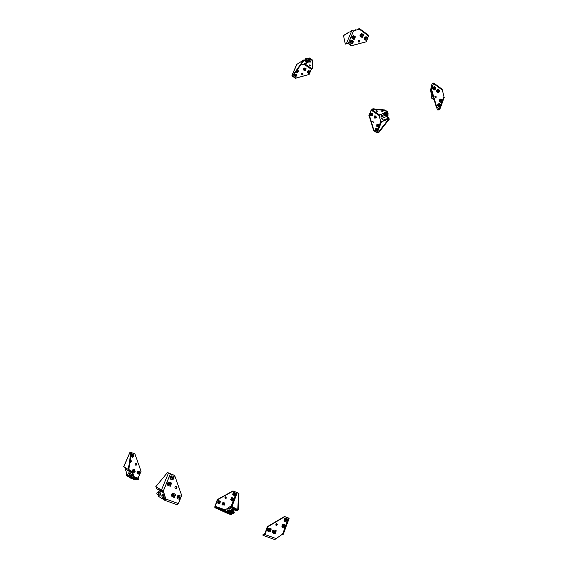 <?xml version="1.0" encoding="UTF-8"?>
<svg xmlns="http://www.w3.org/2000/svg" width="568" height="568" viewBox="0 0 568 568"><rect width="100%" height="100%" fill="white"/><g stroke="black" fill="none" stroke-linecap="round" stroke-linejoin="round"><path stroke-width="0.85" d="M275.736 524.143L276.687 525.428L277.361 524.74L276.403 523.462L275.736 524.143M275.941 525.272L277.028 524.569L276.822 523.44M287.628 520.437L288.501 518.073L284.795 516.688L267.748 526.813L264.865 534.524L263.673 535.603L262.806 535.106L263.083 534.381L263.942 534.879L264.539 534.339L267.421 526.635L284.454 516.518L288.395 517.988M263.083 534.381L264.794 533.65M288.501 518.073L287.053 517.285L288.402 517.952M289.162 518.286L283.269 534.275L282.594 534.097L274.742 539.55L263.786 535.645M165.515 498.661L163.854 497.951L165.465 498.505M160.73 493.294L160.503 492.896M162.767 494.927L162.427 495.829M162.597 495.474L162.76 494.323L161.916 495.04L161.759 496.191L162.597 495.474M175.022 487.159L175.583 486.535C176.612 486.3 177.038 486.733 176.868 487.841L176.3 488.466C175.278 488.693 174.852 488.26 175.022 487.159M176.364 486.464L176.605 487.685L175.256 488.373M162.363 498.761L164.713 500.287L165.856 499.094L163.335 490.894L170.386 473.854L167.482 472.505L174.667 475.459L170.386 473.854M163.066 498.257L165.075 499.542M163.428 497.376L165.402 498.285M160.254 489.332L160.673 490.191L163.194 491.1M167.482 472.505L155.859 486.599L159.622 488.941L160.361 490.944L163.499 492.08M159.622 488.941L163.335 490.894M164.812 500.323L177.259 504.76L178.402 503.582L181.682 495.516L174.667 475.459M163.108 490.809L165.593 498.931L178.402 503.582M165.593 498.931L165.025 499.528M155.859 486.599L156.583 488.579L159.906 490.66M164.4 495.026L162.796 498.91L162.114 498.668L164.067 493.94M160.481 490.986L159.956 492.25M158.756 495.147L158.323 496.198L162.114 498.668M433.533 89.588L433.022 89.212M437.339 92.357L436.827 91.988M438.581 106.351L438.105 106.017M440.179 101.913L439.774 101.622M436.174 97.277L436.004 97.54C435.237 97.767 434.882 97.384 434.925 96.368L435.095 96.113C435.855 95.878 436.217 96.262 436.174 97.277M435.074 96.134L435.62 97.675M439.866 109.241L444.197 97.497L442.117 89.212L433.704 83.042L432.198 83.432L432 83.957L433.065 83.503L433.263 83.858L431.155 89.488L436.174 106.685L439.227 108.921M432 83.957L430.168 91.654L431.957 92.953M431.936 95.055L431.339 96.666L431.843 98.349L434.243 100.06M433.704 83.042L431.552 89.325L436.579 106.528L439.817 109.368L437.956 110.156L437.509 109.837L439.114 109.233M434.492 100.905L435.642 104.86M437.509 109.837L436.38 106.834M436.579 106.528L436.174 106.685M431.552 89.325L431.155 89.488M359.509 41.727C359.53 40.591 359.104 40.186 358.231 40.527L358.11 40.718C358.089 41.855 358.514 42.259 359.388 41.925L359.509 41.727M359.388 41.925L359.054 42.117L358.216 40.541M356.562 29.955L359.352 28.485L368.703 35.344L366.246 41.791L351.699 45.596L348.425 43.246L346.672 42.927L345.245 43.779L345.763 44.148L347.19 43.296L348.063 43.459L351.336 45.802L366.246 41.791M357.904 29.543L358.94 29.174M345.245 43.779L343.576 35.947L344.378 34.946M350.087 31.616L351.791 30.573L353.537 30.878L359.253 29.131L359.352 28.485M364.841 39.526L365.401 39.938M360.616 36.444L361.184 36.863M350.513 43.026L351.052 43.409M352.451 38.461L352.898 38.787M351.699 45.596L351.336 45.802M356.129 30.083L355.689 29.763L355.469 30.289M354.176 30.679L355.689 29.763M226.476 511.988L225.304 511.463L226.476 511.988M220.86 509.425L219.709 508.914L220.86 509.425M228.457 510.32L229.216 509.73L229.16 510.717L228.4 511.306L228.457 510.32M228.861 511.221L229.294 510.014M225.198 498.406L226.206 497.816L226.007 496.815M226.462 497.951L225.602 496.83L224.999 497.412L225.851 498.534L226.462 497.951M238.354 493.173L232.937 490.937L217.558 499.457L214.938 506.102L214.839 507.536L215.591 508.012L215.84 507.38L215.13 506.954L215.18 506.244L217.807 499.591L233.192 491.064L237.317 492.655L231.929 506.507L237.829 509.702L238.354 493.173L237.317 492.655M227.903 513.536L228.151 512.897L230.956 513.919L230.707 514.551L227.903 513.536L215.591 508.012M230.956 513.919L225.148 510.632L215.18 507.004M228.151 512.897L215.84 507.38M238.879 493.372L238.361 509.901L236.799 510.767L233.604 509.702L231.382 514.679L230.842 514.48L232.603 509.943L233.526 509.063L237.048 510.135L233.043 507.955L229.55 506.89L228.634 507.756L227.086 511.732M238.567 509.375L238.027 509.176M231.929 506.507L231.148 506.173L229.777 507.011M228.663 507.7L225.141 509.872L225.148 510.632M237.829 509.702L237.048 510.135M233.043 507.955L233.817 507.529M133.018 477.865L134.162 478.377L133.018 477.865M134.474 477.851L135.61 478.355L134.474 477.851M136.377 463.381L136.604 464.454L135.397 465.022M136.803 464.567L136.299 465.1C135.39 465.284 135.014 464.901 135.17 463.957L135.674 463.424C136.583 463.24 136.959 463.616 136.803 464.567M130.619 478.114L134.226 479.548L138.301 479.917L138.131 478.157L141.056 471.248L134.886 453.867L130.661 452.291L131.464 452.731L128.773 469.615L129.774 470.091M127.431 476.041L126.593 475.451L126.841 473.989L125.216 468.742M134.226 479.548L134.509 478.881L131.251 477.674M134.509 478.881L138.578 479.264M127.708 475.38L126.948 474.891L127.793 475.196M131.059 478.398L131.343 477.738M129.468 471.412L132.422 473.265L130.392 478.029L131.009 478.249L133.04 473.485L132.379 471.71L128.9 470.382M132.422 473.265L132.096 472.377L128.822 471.177L128.155 469.395L128.396 468.841L129.007 469.061M134.886 453.867L131.464 452.731M130.86 452.504L128.396 468.841M128.411 470.915L125.855 469.317L125.201 467.556L123.753 466.647L130.029 452.05M124.761 467.279L125.088 468.337M124.946 467.4L125.102 467.883M125.471 469.083L126.948 474.891M127.757 474.379L126.841 473.989M128.773 469.615L129.106 470.51M130.392 478.029L127.409 476.09L127.921 474.891M128.467 473.613L129.419 471.39M130.562 473.811L131.307 474.628M310.937 61.834L309.83 61.337L310.994 62.196L309.574 61.756M310.412 65.135L310.731 65.732L309.624 65.604L309.311 65.008L310.412 65.135M310.668 65.37L309.574 64.88M307.295 60.79L307.884 60.584M302.538 74.891L301.786 73.499M301.665 73.684C301.644 74.685 302.034 75.033 302.836 74.72L302.943 74.543C302.971 73.535 302.581 73.194 301.778 73.506L301.665 73.684M309.858 58.383L312.428 59.974L312.805 67.684L311.335 69.275L309.141 74.451L295.758 78.128L292.527 75.686L293.691 74.976L303.866 60.513L304.476 60.471L303.646 60.975M312.428 59.974L312.215 60.464L309.645 58.873M312.215 60.464L312.599 68.174M309.993 58.298L309.787 58.788M301.445 64.099L302.588 64.873L303.788 64.78L307.785 62.373M307.466 61.805L307.906 61.536L307.217 61.706L304.689 59.974L303.468 60.066L296.702 64.475M307.906 61.536L309.411 58L309.879 58.327L308.218 62.111L307.004 62.203L304.476 60.471M309.141 74.451L295.481 78.292L292.492 76.29L292.002 75.416L293.223 74.664L293.691 74.976M293.223 74.664L303.142 60.726L303.617 61.053M303.468 60.066L303.142 60.726M299.776 62.487L299.073 62.771M309.411 58L308.097 58.802M305.797 60.201L305.392 60.456M381.852 111.491L382.995 111.612L382.74 111.122L381.597 111.001L381.852 111.491M381.873 110.874L382.903 111.264M376.25 111.179L377.379 111.307L377.116 110.817L375.988 110.696L376.25 111.179M376.264 110.568L377.287 110.959M383.265 114.672L382.342 115.46L383.265 114.672M383.279 114.637L382.789 115.354M372.601 121.225L373.602 122.241L372.601 121.225L373.119 122.61M378.629 131.939L379.048 132.223L377.777 132.699L376.293 132.372L373.616 130.583L369.03 115.389L371.018 110.348L372.856 108.779L371.33 110.213L369.342 115.261L373.936 130.463L376.612 132.252L377.351 132.415L381.49 121.765L388.839 118.875L378.629 131.939L377.351 132.415M384.955 109.965L384.77 110.441L386.964 111.953L387.149 111.47L384.955 109.965L372.856 108.779M384.77 110.441L372.672 109.248M386.964 111.953L385.679 112.471M383.911 113.195L379.637 114.942L371.834 109.61M379.048 132.223L389.257 119.166L388.782 117.633L386.524 116.085L386.283 115.311L387.61 111.896L387.184 111.598L385.857 115.02L386.339 116.561L388.597 118.108L383.606 120.082L381.362 118.549L380.887 117.029L382.094 113.941M389.101 119.564L388.682 119.273M381.49 121.765L380.752 121.609L379.14 115.545L379.637 114.942M388.839 118.875L388.597 118.108M383.606 120.082L383.847 120.842M283.957 527.04L284.121 525.606L284.788 525.883M285.818 525.187L285.406 526.295L285.747 525.109L283.851 524.413L282.672 524.626M282.012 526.422L282.694 527.537L284.596 528.233L285.029 527.281M282.388 524.633L282.04 526.266M282.438 524.654L281.863 526.202M286.151 521.09L286.308 519.663L286.975 519.933M287.6 520.323L287.933 519.173L286.045 518.47L284.873 518.69M284.206 520.48L284.895 521.58L286.79 522.283L287.103 521.381C286.272 521.254 286.158 520.799 286.762 520.011L286.89 519.954C287.72 520.075 287.834 520.536 287.231 521.325L286.897 522.262M284.582 518.698L284.234 520.323M284.632 518.719L284.057 520.26M274.365 532.649L274.536 531.201L275.21 531.492M275.814 531.904L276.176 530.704L274.252 530.008L273.08 530.207M272.406 532.024L273.08 533.153L275.004 533.849L275.452 532.89M272.803 530.214L272.441 531.861M272.846 530.235L272.264 531.797M269.367 530.846L269.537 529.397L270.219 529.681M271.27 528.971L270.837 530.136L271.192 528.893L269.26 528.19L268.089 528.396M267.407 530.221L268.082 531.35L270.013 532.053L270.474 531.073M267.812 528.403L267.443 530.058M267.855 528.425L267.272 529.994M233.228 511.456L233.853 511.335L232.866 510.852L233.945 511.328L232.61 511.512M232 513.089L232.383 513.493M232.518 513.657L231.957 513.337M232.752 511.285L233.462 511.413M233.526 511.406L232.795 511.03M232.88 514.075L233.945 511.342M129.355 473.939L128.886 475.267M128.247 475.821L130.477 476.147L131.187 474.479L129.468 472.952L129.092 473.84L129.461 472.952M131.144 474.024L130.335 473.577M130.207 476.318L129.66 476.232M131.13 474.159L130.768 474.024M128.226 475.842L128.538 475.104L128.233 475.849M131.279 474.621L130.477 476.147M130.775 476.105L131.386 474.67M130.853 476.154L131.471 474.72M158.657 492.527L157.982 493.954M159.544 495.211L158.962 495.133M157.293 494.614L158.067 495.161L159.849 495.026L160.623 493.152L158.628 491.405M159.942 494.955L160.609 493.187M159.849 495.026L160.623 493.152M160.716 493.301L160.353 495.069L160.836 493.351M160.268 495.033L160.936 493.415M179.168 498.257L179.232 496.78L180.091 496.979M177.173 497.625L177.713 498.761L180.035 499.513L181.327 496.333L179.069 495.452L177.954 495.708M177.713 495.736L177.209 497.447M177.748 495.757L177.081 497.398M173.531 496.219L173.588 494.742L174.461 494.934M171.529 495.587L172.069 496.723L174.404 497.476L175.704 494.295L173.425 493.4L172.317 493.663M172.083 493.698L171.571 495.41M172.118 493.72L171.444 495.36M169.413 484.965L169.449 483.503L170.336 483.666M167.411 484.348L167.943 485.462L170.293 486.236L171.6 483.056L169.314 482.147L168.206 482.424M167.972 482.466L167.453 484.17M168.007 482.488L167.333 484.128M172.019 478.654L172.04 477.198L172.921 477.354M170.017 478.043L170.556 479.144L172.892 479.925L174.198 476.758L171.919 475.842L170.805 476.126M170.577 476.169L170.052 477.873M170.606 476.19L169.931 477.823M366.729 39.064L366.19 39.014L366.225 37.815M364.755 37.751L364.131 38.894L365.11 39.064L366.289 40.278M364.464 38.872L366.374 40.229M364.45 38.908L364.855 38.979M366.459 40.342L366.026 40.385L366.509 40.108M365.046 39.043L364.564 39.327L366.026 40.385M367.745 38.049L366.807 40.342L367.709 37.871L366.083 36.686L364.905 37.467M364.663 37.68L364.131 38.894M362.604 35.898L361.958 35.926L361.993 34.726M360.531 34.669L359.906 35.812L362.157 37.147M360.233 35.791L361.802 37.31L362.285 37.026M360.219 35.827L360.623 35.89M360.836 35.976L362.519 37.204L361.802 37.31M363.527 34.968L362.597 37.254L363.484 34.79L361.851 33.59L360.68 34.378M360.744 34.215L360.126 35.727L360.694 34.272M360.439 34.598L359.906 35.812M354.382 37.857L353.729 37.9L353.765 36.693M352.096 37.957L353.949 39.114M351.997 37.758L353.914 39.192M351.982 37.793L352.387 37.864M352.572 37.928L352.103 38.212L353.587 39.284M355.319 36.934L354.361 39.242L355.277 36.742L353.623 35.543L352.451 36.331M352.302 36.622L351.67 37.772M352.21 36.558L351.72 37.744M352.494 42.451L351.833 42.493L351.876 41.279M350.207 42.515L351.968 43.757M350.101 42.351L352.053 43.708M352.195 43.622L351.699 43.878L352.167 43.601M350.676 42.529L350.207 42.806L351.699 43.878M352.479 43.821L353.388 41.336L351.727 40.136L350.555 40.917M352.472 43.835L353.431 41.521M350.406 41.208L349.774 42.366M350.314 41.145L349.824 42.337M434.96 88.807L434.421 88.814L434.534 87.657M435.777 87.898L434.314 86.584L433.114 87.287M432.823 88.821L434.413 89.936M434.342 88.743L434.122 88.147M434.69 89.822L434.151 90.035L434.676 89.815M433.349 88.856L432.83 89.069L434.151 90.035M432.724 88.679L434.918 90L435.429 88.622M434.548 89.985L434.918 90M432.993 87.557L432.653 88.651M432.788 88.814L432.376 88.629M432.859 87.465L432.433 88.608M438.766 91.59L438.233 91.59L438.347 90.44M439.575 90.66L438.844 90.397L439.525 91.114L439.582 90.667L439.447 91.306L438.709 90.347L439.589 90.447L438.127 89.375L436.927 90.071M436.636 91.597L438.219 92.712M438.148 91.512L437.935 90.937M438.063 92.776L438.489 92.591L438.063 92.776M438.354 92.761L437.133 91.626L436.643 91.853L437.956 92.811M437.133 91.626L436.6 91.704M436.423 91.37L436.941 89.978M436.806 90.34L436.458 91.427M436.6 91.59L436.188 91.412M436.671 90.248L436.245 91.391M441.655 101.196L441.13 101.196L441.251 100.046M442.493 100.216L441.024 98.981L439.824 99.67M439.533 101.189L441.116 102.297M440.953 102.361L441.371 102.19L440.953 102.361M440.058 101.246L439.54 101.445L440.846 102.396M439.433 101.054L441.244 102.346M439.696 99.94L439.355 101.026M439.497 101.182L439.085 101.005M439.561 99.84L439.142 100.983M440.022 105.612L439.497 105.62L439.625 104.469M440.867 104.633L439.391 103.404L438.191 104.086M437.9 105.612L439.49 106.713M439.327 106.777L439.738 106.614L439.327 106.777M438.418 105.669L437.9 105.868L439.22 106.812M437.8 105.478L439.987 106.798L440.484 105.471M439.98 106.805L439.618 106.763M438.07 104.349L437.722 105.442M437.864 105.598L437.452 105.421M437.928 104.249L437.502 105.399M306.777 58.93L306.124 59.945M305.74 60.698L307.657 60.4M307.764 60.378L308.254 58.994L307.402 58.092L306.45 58.681M307.075 60.3L307.515 60.598L306.557 60.258L305.79 60.726M307.515 60.598L306.777 60.265M305.832 60.698L306.592 61.216L307.43 60.712M308.303 59.455L307.849 60.52L308.218 59.335M308.126 60.513L308.403 59.477M308.069 60.471L308.523 59.406M294.522 77.646L292.889 76.552M387.262 115.581L388.058 113.564L387.028 113.394M386.567 114.587L387.255 115.638L386.417 115.986M386.432 114.928L387 115.162M387.135 115.418L386.432 114.935M386.304 115.815L387.163 115.467M386.368 115.922L387.199 115.588L386.531 114.686M369.2 115.957L369.037 115.432M369.661 113.643L368.88 115.631L369.711 113.65M374.972 131.485L373.524 130.406M270.631 530.86C270.893 529.965 270.645 529.703 269.878 530.065C269.615 530.952 269.864 531.222 270.631 530.86M269.743 529.951L270.098 529.703L270.652 530.91L270.297 531.158L269.743 529.951M266.342 529.511L266.981 527.821M275.558 532.734C275.934 531.889 275.728 531.577 274.947 531.797C274.571 532.649 274.77 532.962 275.558 532.734M274.827 531.676L275.097 531.513C275.87 531.577 276.027 532.003 275.565 532.798L275.288 532.962C274.521 532.898 274.365 532.472 274.827 531.676M285.101 527.168C285.555 526.373 285.392 526.032 284.611 526.138C284.156 526.934 284.32 527.274 285.101 527.168M284.504 526.004L284.696 525.904C285.498 526.004 285.633 526.451 285.093 527.239L284.895 527.345C284.092 527.246 283.964 526.799 284.504 526.004M287.252 521.239C287.756 520.494 287.628 520.132 286.854 520.153C286.343 520.899 286.478 521.261 287.252 521.239M180.17 498.406C180.794 497.646 180.667 497.241 179.786 497.199C179.154 497.959 179.282 498.356 180.17 498.406M179.701 497.05C180.759 497.099 180.915 497.582 180.17 498.491L180.162 498.498C179.105 498.448 178.948 497.973 179.687 497.057L179.701 497.05M174.518 496.368C175.157 495.608 175.036 495.204 174.149 495.147C173.503 495.907 173.631 496.311 174.518 496.368M174.064 495.005C175.114 495.055 175.278 495.537 174.539 496.446L174.511 496.46C173.46 496.411 173.304 495.928 174.035 495.019L174.064 495.005M170.421 485.086C171.039 484.312 170.897 483.915 170.002 483.893C169.385 484.667 169.527 485.065 170.421 485.086M169.917 483.744C170.982 483.758 171.16 484.234 170.45 485.171L170.421 485.186C169.363 485.171 169.179 484.696 169.889 483.758L169.449 483.503M173.084 478.739C173.631 477.915 173.453 477.539 172.551 477.603C172.005 478.419 172.182 478.803 173.084 478.739M172.459 477.461L172.487 477.447C173.545 477.404 173.751 477.865 173.091 478.824L173.062 478.845C171.998 478.888 171.799 478.426 172.459 477.461M157.379 492.229L156.796 493.415L157.379 492.229M157.286 492.186L156.811 493.457M130.924 459.966L130.413 459.746M129.98 462.608L130.817 462.473L131.655 461.166L130.392 459.881M130.484 461.152L130.384 460.485L130.484 461.152L131.116 461.102L130.441 462.032L130.164 461.401M130.2 461.166L130.278 460.641M130.917 461.124L130.271 461.259L130.228 461.926M131.023 460.016L130.427 459.654M133.217 454.563L131.875 454.499L131.094 455.543L131.804 456.991M132.926 454.492L132.138 454.641L131.35 455.692L132.365 457.212L133.146 457.062L133.934 456.012L132.926 454.492M132.834 455.096L133.381 456.068L132.77 455.998L132.408 456.622L132.55 455.969L131.961 455.664L132.6 455.742L132.834 455.096M133.217 455.82L131.932 455.806M133.31 454.606L132.578 454.237L131.123 455.003M130.952 456.139L131.897 457.048M132.962 454.35L131.165 454.741M130.924 456.303L131.485 456.885M134.559 469.715L133.232 469.594L132.458 470.446L133.054 472.1M134.438 469.672L133.494 469.75L132.72 470.602L133.437 472.306L134.375 472.228L135.163 471.369L134.438 469.672M134.254 470.261L134.616 471.334L134.041 471.156L133.579 471.724L133.835 471.092L133.317 470.68L133.92 470.872L134.254 470.261M134.488 471.05L133.814 471.078M133.835 471.092L133.253 470.844M134.644 469.757L133.111 469.48L132.493 471.76M134.304 469.48L133.004 469.416L132.415 471.724M139.529 471.546L138.23 471.426L137.548 472.058L138.045 473.932M139.621 471.596L138.493 471.582L137.811 472.221L138.223 474.053L139.338 474.067L140.033 473.428L139.621 471.596L138.109 471.305C137.009 472.15 136.909 473.009 137.825 473.875L138.116 473.989M139.345 472.143L139.522 473.286L138.997 473.002L138.464 473.485L138.812 472.895L138.379 472.391L138.926 472.697L139.345 472.143M139.43 472.966L138.784 472.881M138.812 472.895L138.265 472.59M139.259 471.305L138.003 471.241C136.902 472.086 136.81 472.945 137.719 473.811M128.141 473.655L127.899 474.713L128.141 473.655M128.269 473.584L127.779 474.756M132.671 474.344L131.542 476.999M133.302 474.649L133.551 475.501L132.642 477.234L131.726 476.999M132.486 474.784L131.911 476.559M131.783 476.552L132.543 474.642M218.517 503.482L217.849 503.092L218.63 500.82L219.759 501.132L218.219 501.274C217.551 502.219 217.643 502.943 218.495 503.461M220.214 501.466L218.552 501.459L218.346 503.305L220.015 503.312L220.214 501.466M219.844 501.878L219.468 502.41L219.809 502.85L219.312 502.566L218.85 503.007L219.191 502.41L218.822 501.956L219.844 501.878M216.912 500.933L216.756 501.324M218.9 501.878L219.347 502.254M219.262 502.211L219.482 502.786M219.397 500.862L218.495 500.749L217.714 503.014L218.098 503.319M223.004 505.122L222.216 504.554L223.117 502.467L224.232 502.786L222.876 502.779C222.031 503.724 222.067 504.498 222.983 505.108M224.807 503.291L223.21 502.964L222.727 504.782L224.324 505.101L224.807 503.291M224.388 503.631L224.204 504.597L223.778 504.214L223.259 504.569L223.401 503.511L224.388 503.631M223.444 503.482L223.856 503.908M223.785 503.873L223.913 504.483M223.87 502.51L222.983 502.396L222.081 504.483L222.585 504.966M231.765 497.774L232.859 498.072L231.723 497.973C230.693 498.881 230.679 499.691 231.673 500.401L230.8 499.641L231.63 497.703L230.658 499.57L231.261 500.266M233.533 498.782L232.064 498.15L231.318 499.868L232.788 500.5L233.533 498.782M233.086 499.038L232.759 499.968L232.418 499.492L231.865 499.748L232.163 498.718L233.086 499.038M232.489 497.809L231.63 497.703M234.818 492.932L233.895 492.775C232.702 493.635 232.639 494.465 233.689 495.275M235.578 493.869L234.236 492.946L233.278 494.515L234.591 495.445L235.578 493.869M235.109 494.025L234.648 494.891L234.392 494.352L233.824 494.501L234.272 493.528L235.109 494.025M235.124 494.132L234.335 494.316M234.392 494.352L233.796 494.302M234.84 492.939L233.746 492.655L232.752 494.288L233.704 495.289M234.47 492.683L233.611 492.591L232.61 494.217L233.278 495.147M233.207 513.231L233.909 513.337L234.243 512.371L233.895 513.351M229.401 512.528L230.402 512.613L230.651 510.234M228.947 511.931L229.06 512.407L229.678 512.35L230.26 510.092L229.642 510.149L228.947 511.931M229.181 511.612L229.522 510.653L229.614 511.058L229.99 510.738L229.657 511.789L229.181 511.612M231.084 510.66L230.395 512.62M230.04 512.805L230.047 512.826C230.714 513.046 231.169 512.4 231.417 510.902L230.871 510.312M230.359 512.961C231.027 513.117 231.481 512.464 231.709 511.008L231.275 510.376M367.347 38.574L367.475 37.836L366.85 37.559L367.347 38.574M366.736 37.495L367.489 37.822L367.34 38.709L366.736 37.495M363.03 35.521L363.243 34.733L362.711 34.435L363.03 35.521M362.618 34.357L363.257 34.719L363.002 35.663L362.618 34.357M354.68 37.495L354.986 36.657L354.588 36.387L354.68 37.495M354.517 36.316L355 36.636L354.624 37.637L354.141 36.466L354.517 36.316M352.643 42.053L352.834 41.024L352.643 42.053M352.792 40.953L353.111 42.089L352.565 42.195L352.245 41.059L352.792 40.953M348.489 32.426L347.928 32.774M305.584 59.107L305.868 58.419L305.584 59.107M306.826 58.965L305.996 58.383L305.321 59.278M309.233 59.988L308.296 62.004M309.965 60.393L309.29 62.125L308.218 62.111M308.41 61.77L309.276 60.251M309.226 59.86L308.623 61.287M304.434 68.11L303.844 69.438L305.556 70.155M305.513 70.162L306.152 68.827L304.867 67.869L304.221 69.211L305.513 70.162M305.414 69.644L304.704 69.197L304.966 68.359L305.747 68.792L305.414 69.644M304.682 69.111L305.137 68.905M304.981 68.998L305.463 68.962M304.32 68.139L303.852 68.408C303.39 69.601 303.774 70.311 304.995 70.524L305.499 70.212M303.979 68.288L303.695 68.501C303.241 69.694 303.624 70.397 304.839 70.617L305.172 70.468M309.354 72.846L308.68 73.165C307.572 72.803 307.26 72.1 307.728 71.035L308.303 70.759L307.671 71.866C308.034 72.938 308.616 73.244 309.418 72.789M309.212 72.81L310.064 71.66L308.907 70.489L308.055 71.639L309.212 72.81M309.184 72.285L308.545 71.717L308.928 70.972L309.652 71.532L309.184 72.285M309.652 71.532L308.871 71.603M308.538 71.696L309.02 71.518M307.863 70.915L307.572 71.128C307.103 72.186 307.423 72.896 308.531 73.251L309.027 73.094M296.276 71.362L298.008 72.079M296.602 70.901L297.596 72.086L298.413 71.824L298.654 71.149L297.405 69.772M297.646 71.568L297.078 70.893L297.596 70.247L298.25 70.936L297.646 71.568M296.12 71.575L297.071 72.448L297.951 72.122M295.999 71.738L296.922 72.534L297.632 72.385M296.198 76.218L295.133 76.481L294.522 74.422L295.097 74.124L294.48 74.848C294.622 76.183 295.211 76.623 296.248 76.176M295.665 76.133L296.879 75.438L296.077 73.932L294.856 74.628L295.665 76.133M295.793 75.629L295.317 74.87L295.942 74.351L296.496 75.146L295.793 75.629M294.664 74.287L294.984 76.573L295.871 76.481M388.2 115.02L387.674 115.787M388.058 113.564L387.262 115.623L387.923 115.574L388.114 114.835M383.933 114.04L385.274 113.927L385.651 112.45M383.79 113.912L384.706 113.536L385.218 112.152L384.309 112.563L383.79 113.912M384.046 113.501L384.848 112.478L384.046 113.501M385.814 112.862L384.806 114.338M384.529 114.431L384.564 114.53C385.36 114.502 385.85 113.891 386.055 112.698L385.793 112.57M384.699 114.622L384.792 114.686C385.58 114.658 386.077 114.047 386.283 112.854L386.126 112.72M374.866 115.865L374.255 116.27C374.063 117.619 374.525 118.158 375.64 117.895M374.986 117.654L376.257 117.484L375.945 115.929L374.674 116.099L374.986 117.654M375.235 117.264L375.022 116.454L375.711 116.227L375.995 117.1L375.235 117.264M374.426 116.049L374.852 115.879L374.234 116.085L374.376 117.931L375.526 117.974M374.376 115.978L374.205 118.002L375.2 118.158M371.33 113.458L370.812 113.728C370.457 115.119 370.89 115.709 372.111 115.503M371.323 115.119L372.629 115.226L372.544 113.664L371.231 113.557L371.323 115.119M371.628 114.786L371.529 113.962L372.26 113.891L372.423 114.786L371.628 114.786M372.005 114.495L371.586 114.736M372.054 114.154L371.82 114.573M370.89 113.657L371.309 113.479L370.691 113.685L370.705 115.396L372.005 115.574M370.84 113.579L370.542 115.467L371.678 115.766M377.535 124.335L377.4 125.855L378.693 126.217L378.835 124.697L377.088 124.52C376.591 125.897 376.989 126.515 378.267 126.38M377.755 125.585L377.77 124.775L378.515 124.853L378.544 125.741L377.755 125.585M378.167 125.379L377.748 125.578M378.252 125.074L377.976 125.45M377.471 124.356L376.889 124.548L376.776 126.11L378.16 126.458M377.038 124.449L376.605 126.174L377.834 126.636M375.839 128.311L375.547 128.474C375.022 129.717 375.37 130.37 376.598 130.42M375.767 129.639L377.017 130.257L377.379 128.822L376.13 128.205L375.767 129.639M376.158 129.447L376.3 128.666L377.038 128.9L376.939 129.767L376.158 129.447M376.605 129.327L376.186 129.497M375.86 128.304L375.349 128.503L375.143 129.88L376.612 130.42M375.505 128.396L374.972 129.951L376.286 130.59M431.439 94.671L432.709 94.813M432.12 92.797L431.282 94.558L432.475 94.004M432.276 93.315L431.559 94.054L432.241 93.216M431.822 93.344L432.177 93.599M432.752 94.955L432.397 95.026M432.049 95.112L432.802 95.133M432.248 95.325L432.887 95.41M435.663 88.395L435.55 87.536L435.081 87.543L435.663 88.395M434.953 87.486L435.521 87.479L435.642 88.523L434.953 87.486M431.19 89.389L431.659 88.147M442.316 100.841L442.472 100.273L441.847 99.911L442.316 100.841M441.734 99.84L442.479 100.28L442.302 100.962L441.734 99.84M440.64 105.293L440.839 104.689L440.257 104.313L440.64 105.293M440.15 104.235L440.846 104.697L440.612 105.421L440.15 104.235M282.594 534.097L285.129 527.21M285.434 526.394L287.33 521.254M264.865 534.524L275.941 538.485M161.461 490.077L168.511 473.066M163.74 492.868L161.078 491.199M431.843 98.349L433.54 97.668M434.946 97.107L435.777 96.773M433.661 83.688L442.081 89.858M443.849 96.716L442.5 100.373M442.273 100.976L440.867 104.796M440.647 105.399L439.462 108.602M431.339 96.666L433.05 95.971M351.791 30.573L346.672 42.927M343.761 35.5L349.164 32.184M353.537 30.878L348.425 43.246M368.604 35.99L359.253 29.131M234.172 509.077L230.196 506.904M231.148 506.173L236.529 492.328M215.18 506.244L225.141 509.872M232.603 509.943L228.634 507.756M132.848 477.035L138.052 478.93M132.379 471.71L129.376 469.85M123.81 466.69L130.086 452.085M128.155 469.395L125.201 467.556M138.131 478.157L133.246 476.375M305.073 64.007L311.825 68.621M307.004 62.203L302.588 64.873M303.312 60.315L298.917 63.012M296.851 64.283L292.101 75.324M293.116 75.324L292.769 76.126M311.335 69.275L304.299 64.475M386.339 116.561L381.362 118.549M380.752 121.609L376.612 132.252M371.33 110.213L379.14 115.545M385.857 115.02L380.887 117.029M282.722 524.555L281.991 526.536M283.851 524.413L282.694 527.537M284.596 528.233L284.93 527.331M285.356 526.167L285.747 525.109M283.595 524.385L282.495 527.374M284.916 518.62L284.185 520.586M286.045 518.47L284.895 521.58M286.79 522.283L287.124 521.374M287.55 520.217L287.933 519.173M285.789 518.442L284.696 521.417M273.13 530.143L272.384 532.138M274.252 530.008L273.08 533.153M275.004 533.849L275.345 532.947M275.771 531.79L276.176 530.704M273.996 529.98L272.881 532.99M268.139 528.332L267.386 530.335M269.26 528.19L268.082 531.35M270.013 532.053L270.361 531.137M270.78 529.994L271.192 528.893M269.005 528.169L267.876 531.186M232.916 511.541L232.234 513.294M233.917 511.356L232.873 514.047M233.86 511.37L232.837 514.005M232.639 511.534L232.028 513.103M216.301 502.502L217.317 499.911L216.287 502.51M130.292 476.19L131.08 474.351M128.865 476.254L130.1 473.35M129.078 476.275L130.264 473.499M158.067 495.161L159.423 491.895M158.309 495.182L159.601 492.058M159.651 495.083L160.51 493.01M179.886 499.542L180.368 498.356M180.674 497.618L181.235 496.233M179.069 495.452L177.713 498.761M178.799 495.424L177.514 498.583M177.983 495.637L177.124 497.731M174.255 497.511L174.752 496.297M175.036 495.601L175.611 494.195M173.425 493.4L172.069 496.723M173.162 493.379L171.863 496.546M172.345 493.592L171.486 495.694M170.144 486.265L170.663 485.008M170.918 484.376L171.508 482.956M169.314 482.147L167.943 485.462M169.044 482.125L167.737 485.285M168.234 482.346L167.368 484.447M172.743 479.953L173.261 478.689M173.524 478.057L174.099 476.659M171.919 475.842L170.556 479.144M171.65 475.821L170.35 478.966M170.84 476.048L169.974 478.142M366.736 40.25L367.375 38.695M366.083 36.686L365.11 39.064M365.842 36.686L364.919 38.958M364.968 37.303L364.358 38.816M362.512 37.169L363.158 35.592M361.851 33.59L360.872 35.976M361.617 33.597L360.68 35.876M354.29 39.149L354.943 37.545M353.623 35.543L352.629 37.95M353.381 35.55L352.437 37.843M352.515 36.175L351.883 37.694M352.394 43.743L353.055 42.146M351.727 40.136L350.733 42.543M351.486 40.136L350.534 42.444M350.619 40.761L349.987 42.288M433.192 87.131L432.646 88.594M434.314 86.584L433.448 88.899M434.087 86.592L433.263 88.8M434.981 90.028L435.521 88.601L434.989 90.042M437.005 89.914L436.458 91.377M438.127 89.375L437.268 91.682M438.737 92.754L439.234 91.405M437.9 89.375L437.076 91.583M438.794 92.804L439.32 91.391M439.902 99.514L439.355 100.976M441.024 98.981L440.165 101.296M441.627 102.354L442.117 101.033M440.789 98.981L439.98 101.196M442.216 101.005L441.691 102.417L442.202 101.012M438.269 103.93L437.722 105.399M439.391 103.404L438.531 105.726M439.163 103.404L438.34 105.62M440.058 106.827L440.569 105.435M307.65 60.336L308.232 58.973M306.479 60.243L307.402 58.092M305.627 60.613L305.96 59.832L305.634 60.62M306.684 60.222L307.565 58.163M387.312 113.373L386.794 114.693M388.015 113.529L387.241 115.517M387.064 113.38L386.602 114.573M343.917 35.23L349.32 31.915M225.098 510.582L215.13 506.954M237.367 510.142L233.363 507.962M229.55 506.89L233.526 509.063M126.912 474.841L127.8 475.167M132.869 477.013L138.01 478.881M292.002 75.416L296.744 64.376M285.051 527.274L284.703 528.212M282.665 524.583L281.969 526.465M288.004 519.251L287.607 520.338M284.859 518.641L284.163 520.515M276.247 530.775L275.821 531.925M275.466 532.876L275.118 533.821M273.073 530.164L272.363 532.067M270.489 531.059L270.127 532.024M268.082 528.354L267.365 530.264M180.035 499.513L181.327 496.333M177.117 497.675L177.94 495.658M174.404 497.476L175.704 494.295M171.472 495.637L172.303 493.613M170.293 486.236L171.6 483.056M167.361 484.39L168.192 482.374M172.892 479.925L174.198 476.758M169.967 478.086L170.798 476.076M364.329 38.816L364.919 37.36M351.855 37.694L352.465 36.231M349.959 42.288L350.57 40.818M433.128 87.195L432.603 88.594M439.334 91.384L438.801 92.818M439.831 99.578L439.312 100.976M440.583 105.428L440.065 106.841M438.198 103.994L437.68 105.392M307.771 60.393L308.289 59.171M270.098 529.703L269.537 529.397M269.573 530.753L269.012 530.448M275.097 531.513L274.536 531.201M274.571 532.571L274.01 532.259M284.696 525.904L284.121 525.606M284.192 526.976L283.617 526.678M286.89 519.954L286.308 519.663M286.4 521.026L285.818 520.735M179.687 497.057L179.232 496.78M174.035 495.019L173.588 494.742M172.487 477.447L172.04 477.198M172.026 478.27L171.586 478.022M157.563 492.179L158.713 492.598M127.928 474.883L128.979 475.267M132.749 474.443L133.565 474.741M128.446 473.605L129.49 473.982M230.984 510.355L230.26 510.092M234.194 512.215L233.675 512.024M366.616 37.587L365.991 37.957M362.384 34.499L361.759 34.868M354.759 37.637L354.141 37.999M354.141 36.466L353.523 36.835M352.863 42.231L352.245 42.6M352.245 41.059L351.627 41.428M309.439 60.03L310.064 60.464M305.371 59.427L306.173 59.981M307.913 70.986L308.296 70.766M294.707 74.365L295.083 74.145M385.779 112.542L385.218 112.152M388.178 114.878L387.681 114.537M377.088 124.52L377.507 124.356M375.547 128.474L375.966 128.311M438.78 90.262L438.098 90.546M439.199 91.412L438.51 91.689M434.967 87.472L434.279 87.763M435.393 88.622L434.705 88.906M441.684 99.876L440.995 100.145M440.051 104.299L439.369 104.569"/></g></svg>
